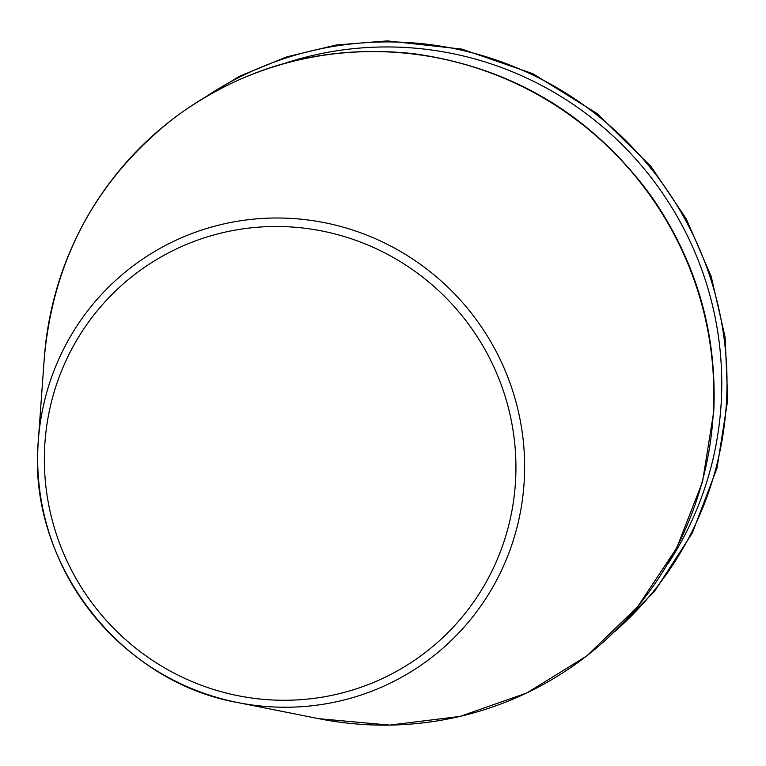 <?xml version="1.0" encoding="UTF-8"?>
<svg xmlns="http://www.w3.org/2000/svg" width="766" height="766" viewBox="0 0 766 766"><rect width="100%" height="100%" fill="white"/><g stroke="black" fill="none" stroke-linecap="round" stroke-linejoin="round"><path stroke-width="1.15" d="M667.521 564.456A333.057 327.264 -127.3 0 0 721.304 400.857A333.057 327.264 -127.3 0 0 285.517 63.071M524.298 479.593A246.183 241.903 -127.3 0 0 296.365 218.77A246.183 241.903 -127.3 0 0 38.3 440.766A246.183 241.903 -127.3 0 0 237.747 702.556A246.183 241.903 -127.3 0 0 524.298 479.593M515.604 479.822A238.398 234.252 -127.3 0 0 173.145 250.501A238.398 234.252 -127.3 0 0 151.687 659.813A238.398 234.252 -127.3 0 0 515.604 479.822M713.347 411.744A338.926 333.028 -127.3 0 0 399.546 52.653A338.926 333.028 -127.3 0 0 44.275 358.287C53.352 258.257 97.205 177.712 175.845 116.652C246.709 65.177 326.029 44.198 413.793 53.716C512.981 67.638 592.338 115.398 651.847 197.006C696.495 261.828 717.139 333.306 713.778 411.409L702.537 481.747L676.751 547.882L637.571 606.844L586.746 655.974L526.682 693.029L459.993 716.421L389.664 725.105L318.857 718.69A338.926 333.028 -127.3 0 0 713.347 411.744M614.801 631.51A337.279 331.419 -127.3 0 0 726.561 400.321A337.279 331.419 -127.3 0 0 557.715 88.214A337.279 331.419 -127.3 0 0 206.877 96.104M44.275 358.287L38.3 440.766C26.934 561.354 118.491 681.51 237.747 702.556L318.857 718.69M605.427 640.319L654.442 591.496L692.244 533.165L717.024 468.122L727.7 399.986L725.172 337.509L711.174 276.392L686.192 218.75L651.081 166.576L597.116 113.559L532.973 73.737L461.85 49.101L387.299 40.895L336.284 44.993L286.618 56.885L239.48 76.294L195.952 102.768"/></g></svg>
